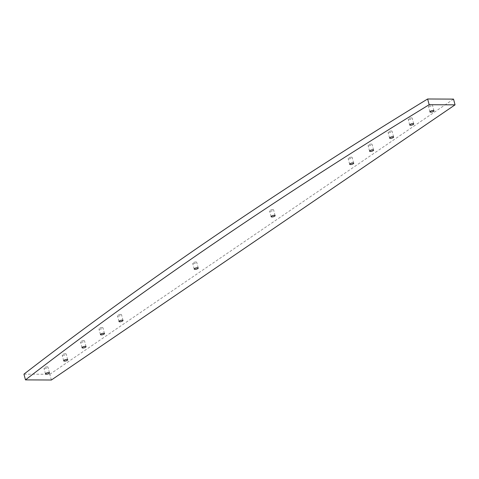<?xml version="1.0" encoding="UTF-8"?>
<svg xmlns="http://www.w3.org/2000/svg" width="479" height="479" viewBox="0 0 479 479"><rect width="100%" height="100%" fill="white"/><g stroke="black" fill="none" stroke-linecap="round" stroke-linejoin="round"><path stroke-width="0.36" stroke-dasharray="2.4 1.8" d="M272.785 209.58A2.078 0.641 165.1 0 0 270.605 210.053A2.078 0.641 165.1 0 0 269.575 210.934A2.078 0.641 165.1 0 0 271.749 211.023A2.078 0.641 165.1 0 0 273.593 209.868A2.078 0.641 165.1 0 0 272.785 209.58M65.389 353.736A2.078 0.641 165.1 0 0 63.21 354.209A2.078 0.641 165.1 0 0 62.18 355.089A2.078 0.641 165.1 0 0 64.354 355.173A2.078 0.641 165.1 0 0 66.192 354.023A2.078 0.641 165.1 0 0 65.389 353.736M102.147 327.522A2.078 0.641 165.1 0 0 99.967 327.995A2.078 0.641 165.1 0 0 98.937 328.875A2.078 0.641 165.1 0 0 101.111 328.959A2.078 0.641 165.1 0 0 102.955 327.804A2.078 0.641 165.1 0 0 102.147 327.522M47.164 366.842A2.078 0.641 165.1 0 0 44.984 367.315A2.078 0.641 165.1 0 0 43.954 368.195A2.078 0.641 165.1 0 0 46.128 368.285A2.078 0.641 165.1 0 0 47.972 367.13A2.078 0.641 165.1 0 0 47.164 366.842M83.717 340.629A2.078 0.641 165.1 0 0 81.532 341.102A2.078 0.641 165.1 0 0 80.502 341.982A2.078 0.641 165.1 0 0 82.675 342.066A2.078 0.641 165.1 0 0 84.52 340.91A2.078 0.641 165.1 0 0 83.717 340.629M411.407 117.882A2.078 0.641 165.1 0 0 409.228 118.355A2.078 0.641 165.1 0 0 408.198 119.235A2.078 0.641 165.1 0 0 410.371 119.319A2.078 0.641 165.1 0 0 412.215 118.163A2.078 0.641 165.1 0 0 411.407 117.882M371.273 144.077A2.078 0.641 165.1 0 0 369.093 144.55A2.078 0.641 165.1 0 0 368.064 145.43A2.078 0.641 165.1 0 0 370.237 145.52A2.078 0.641 165.1 0 0 372.081 144.365A2.078 0.641 165.1 0 0 371.273 144.077M391.289 130.977A2.078 0.641 165.1 0 0 389.11 131.456A2.078 0.641 165.1 0 0 388.08 132.33A2.078 0.641 165.1 0 0 390.253 132.42A2.078 0.641 165.1 0 0 392.097 131.264A2.078 0.641 165.1 0 0 391.289 130.977M431.633 104.781A2.078 0.641 165.1 0 0 429.453 105.254A2.078 0.641 165.1 0 0 428.424 106.134A2.078 0.641 165.1 0 0 430.597 106.224A2.078 0.641 165.1 0 0 432.441 105.069A2.078 0.641 165.1 0 0 431.633 104.781M351.364 157.178A2.078 0.641 165.1 0 0 349.185 157.651A2.078 0.641 165.1 0 0 348.155 158.531A2.078 0.641 165.1 0 0 350.329 158.615A2.078 0.641 165.1 0 0 352.173 157.465A2.078 0.641 165.1 0 0 351.364 157.178M195.893 261.995A2.078 0.641 165.1 0 0 193.714 262.468A2.078 0.641 165.1 0 0 192.684 263.348A2.078 0.641 165.1 0 0 194.857 263.432A2.078 0.641 165.1 0 0 196.701 262.276A2.078 0.641 165.1 0 0 195.893 261.995M120.684 314.416A2.078 0.641 165.1 0 0 118.505 314.889A2.078 0.641 165.1 0 0 117.475 315.769A2.078 0.641 165.1 0 0 119.648 315.853A2.078 0.641 165.1 0 0 121.492 314.697A2.078 0.641 165.1 0 0 120.684 314.416M51.361 380.015L49.834 374.285L23.95 374.153M453.523 99.117L49.834 374.285M275.12 215.598L273.593 209.868M271.102 216.664L269.575 210.934M67.719 359.753L66.192 354.023M63.701 360.819L62.18 355.089M104.482 333.534L102.955 327.804M100.464 334.605L98.937 328.875M49.499 372.86L47.972 367.13M45.481 373.925L43.954 368.195M86.046 346.64L84.52 340.91M82.029 347.712L80.502 341.982M413.736 123.893L412.215 118.163M409.725 124.965L408.198 119.235M373.608 150.095L372.081 144.365M369.59 151.16L368.064 145.43M393.618 136.994L392.097 131.264M389.601 138.066L388.08 132.33M433.962 110.799L432.441 105.069M429.944 111.864L428.424 106.134M353.7 163.195L352.173 157.465M349.682 164.261L348.155 158.531M198.222 268.006L196.701 262.276M194.211 269.078L192.684 263.348M123.019 320.427L121.492 314.697M119.002 321.499L117.475 315.769"/><path stroke-width="0.72" d="M274.311 215.311A2.078 0.641 165.1 0 0 272.132 215.784A2.078 0.641 165.1 0 0 271.102 216.664A2.078 0.641 165.1 0 0 273.275 216.753A2.078 0.641 165.1 0 0 275.12 215.598A2.078 0.641 165.1 0 0 274.311 215.311M66.91 359.466A2.078 0.641 165.1 0 0 64.731 359.939A2.078 0.641 165.1 0 0 63.701 360.819A2.078 0.641 165.1 0 0 65.874 360.903A2.078 0.641 165.1 0 0 67.719 359.753A2.078 0.641 165.1 0 0 66.91 359.466M103.674 333.252A2.078 0.641 165.1 0 0 101.494 333.725A2.078 0.641 165.1 0 0 100.464 334.605A2.078 0.641 165.1 0 0 102.638 334.689A2.078 0.641 165.1 0 0 104.482 333.534A2.078 0.641 165.1 0 0 103.674 333.252M48.69 372.572A2.078 0.641 165.1 0 0 46.511 373.045A2.078 0.641 165.1 0 0 45.481 373.925A2.078 0.641 165.1 0 0 47.655 374.015A2.078 0.641 165.1 0 0 49.499 372.86A2.078 0.641 165.1 0 0 48.69 372.572M85.238 346.359A2.078 0.641 165.1 0 0 83.059 346.832A2.078 0.641 165.1 0 0 82.029 347.712A2.078 0.641 165.1 0 0 84.202 347.796A2.078 0.641 165.1 0 0 86.046 346.64A2.078 0.641 165.1 0 0 85.238 346.359M412.934 123.612A2.078 0.641 165.1 0 0 410.754 124.085A2.078 0.641 165.1 0 0 409.725 124.965A2.078 0.641 165.1 0 0 411.898 125.049A2.078 0.641 165.1 0 0 413.736 123.893A2.078 0.641 165.1 0 0 412.934 123.612M372.8 149.807A2.078 0.641 165.1 0 0 370.62 150.28A2.078 0.641 165.1 0 0 369.59 151.16A2.078 0.641 165.1 0 0 371.764 151.25A2.078 0.641 165.1 0 0 373.608 150.095A2.078 0.641 165.1 0 0 372.8 149.807M392.816 136.707A2.078 0.641 165.1 0 0 390.63 137.186A2.078 0.641 165.1 0 0 389.601 138.066A2.078 0.641 165.1 0 0 391.774 138.15A2.078 0.641 165.1 0 0 393.618 136.994A2.078 0.641 165.1 0 0 392.816 136.707M433.16 110.511A2.078 0.641 165.1 0 0 430.974 110.984A2.078 0.641 165.1 0 0 429.944 111.864A2.078 0.641 165.1 0 0 432.118 111.954A2.078 0.641 165.1 0 0 433.962 110.799A2.078 0.641 165.1 0 0 433.16 110.511M352.891 162.908A2.078 0.641 165.1 0 0 350.712 163.381A2.078 0.641 165.1 0 0 349.682 164.261A2.078 0.641 165.1 0 0 351.855 164.345A2.078 0.641 165.1 0 0 353.7 163.195A2.078 0.641 165.1 0 0 352.891 162.908M197.42 267.725A2.078 0.641 165.1 0 0 195.24 268.198A2.078 0.641 165.1 0 0 194.211 269.078A2.078 0.641 165.1 0 0 196.384 269.162A2.078 0.641 165.1 0 0 198.222 268.006A2.078 0.641 165.1 0 0 197.42 267.725M122.211 320.146A2.078 0.641 165.1 0 0 120.031 320.619A2.078 0.641 165.1 0 0 119.002 321.499A2.078 0.641 165.1 0 0 121.175 321.583A2.078 0.641 165.1 0 0 123.019 320.427A2.078 0.641 165.1 0 0 122.211 320.146M455.05 104.847L429.166 104.715L427.639 98.985L453.523 99.117L455.05 104.847L51.361 380.015L25.477 379.883A4091.013 1264.195 -14.9 0 1 429.166 104.715M25.477 379.883L23.95 374.153A4091.013 1264.195 -14.9 0 1 427.639 98.985"/></g></svg>
